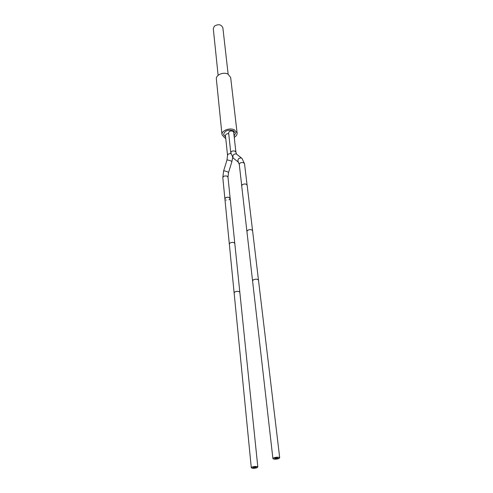 <?xml version="1.0" encoding="UTF-8"?>
<svg xmlns="http://www.w3.org/2000/svg" width="493" height="493" viewBox="0 0 493 493"><rect width="100%" height="100%" fill="white"/><g stroke="black" fill="none" stroke-linecap="round" stroke-linejoin="round"><path stroke-width="0.74" d="M221.998 134.669L216.359 79.065C215.651 74.93 223.495 71.59 228.019 74.141L230.669 77.512L237.102 133.03L234.341 129.807C229.596 127.385 221.289 130.688 221.998 134.669L224.826 137.966L225.751 138.311M237.102 133.03C237.213 134.718 236.264 136.167 234.249 137.374M225.615 137.011L223.6 134.521C224.691 130.713 227.932 129.437 233.325 130.676L235.506 133.227L234.101 136.068M228.142 74.209L222.861 27.744C221.147 24.311 218.294 23.806 214.301 26.221L213.303 28.779L218.116 75.3M233.67 132.26L232.745 131.175C230.453 130.651 229.079 131.2 228.623 132.82L230.773 152.775C231.248 151.172 232.647 150.63 234.976 151.141L235.919 152.201L233.67 132.26M228.715 133.677C226.737 133.634 225.652 134.25 225.455 135.532L227.544 155.455C227.754 154.186 228.869 153.569 230.897 153.619M229.196 197.403C226.829 196.947 225.4 197.459 224.907 198.95L225.48 197.89C227.711 196.824 229.276 197.003 230.169 198.42L229.196 197.403M225.886 199.973L226.312 200.109M229.017 199.838L230.169 198.42L227.982 177.16L227.02 176.118C224.697 175.637 223.298 176.155 222.818 177.677L223.606 170.966C224.093 170.751 225.4 171.034 227.532 171.823L228.561 172.451L231.907 161.568L230.884 160.909C228.764 160.114 227.458 159.837 226.959 160.089L227.544 155.455M247.147 185.239C246.229 183.76 244.614 183.581 242.316 184.702L241.693 185.873L246.913 231.451L247.572 230.33C249.976 229.239 251.646 229.393 252.589 230.792L247.147 185.239M278.841 458.595L279.71 457.824C278.681 456.974 276.702 456.974 273.775 457.824L272.912 458.589C273.935 459.433 275.914 459.439 278.841 458.595M275.063 458.022L274.638 458.398L277.559 458.398L277.984 458.022L275.063 458.022M252.071 467.044C254.893 466.242 256.81 466.242 257.821 467.05L257.032 467.74C254.215 468.541 252.299 468.535 251.294 467.734L252.071 467.044M253.747 467.487L254.493 467.173L252.866 467.358L253.747 467.487L252.995 467.795L254.431 467.795L256.249 467.432L253.747 467.487M255.374 467.296L256.126 466.988L254.493 467.161L255.374 467.296M241.478 158.019L236.264 153.915C233.411 153.915 232.382 155.27 233.164 157.988L233.7 158.419M230.773 152.775L233.164 157.988L238.23 162.086L239.278 164.403C239.764 162.789 241.206 162.234 243.597 162.739L244.54 163.787L242.026 158.456L241.367 157.97C238.495 157.976 237.447 159.35 238.23 162.086L238.618 162.437M231.889 161.612L232.696 157.513M252.589 230.792L258.498 280.252C257.537 278.952 255.793 278.822 253.279 279.876L252.576 280.936L246.913 231.451M251.294 467.734L234.132 292.959L234.779 291.998C237.213 290.999 238.902 291.129 239.838 292.374L257.821 467.05M234.132 292.959L229.331 244.066L229.941 243.049C232.271 242.014 233.898 242.168 234.81 243.511L239.838 292.374M236.529 154.062L235.919 152.201M244.54 163.787L247.067 184.961M239.278 164.403L241.706 185.59M226.959 160.089L223.625 170.929M227.982 177.16L228.561 172.451M222.818 177.677L229.331 244.066M258.498 280.252L279.71 457.824M252.576 280.936L272.912 458.589M234.81 243.511L230.169 198.42"/></g></svg>
